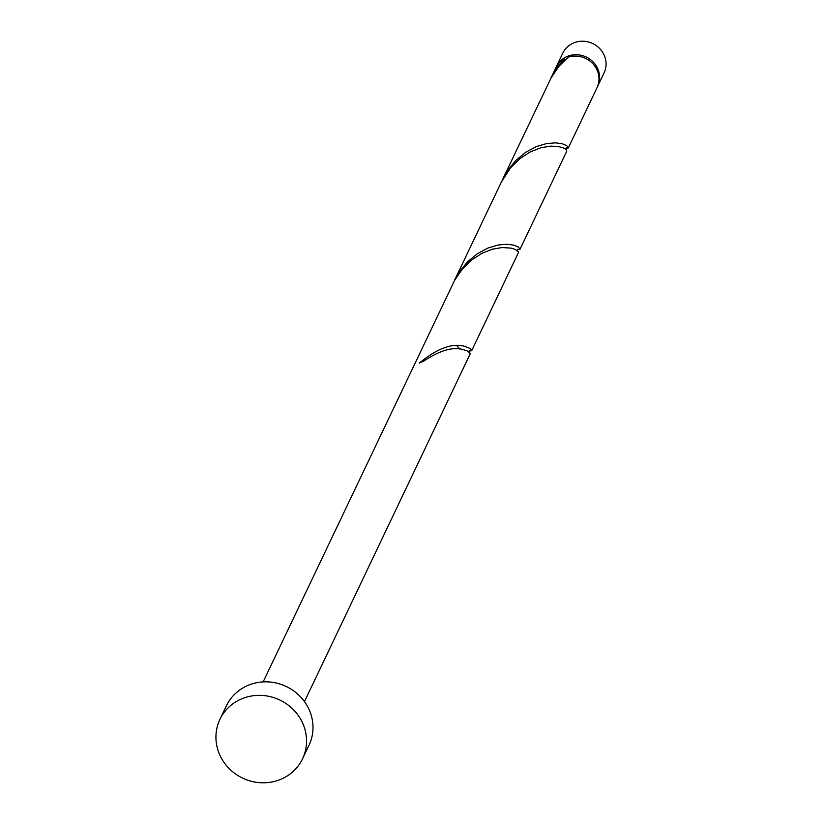 <?xml version="1.0" encoding="UTF-8"?>
<svg xmlns="http://www.w3.org/2000/svg" width="824" height="824" viewBox="0 0 824 824"><rect width="100%" height="100%" fill="white"/><g stroke="black" fill="none" stroke-linecap="round" stroke-linejoin="round"><path stroke-width="1.24" d="M556.313 66.734L562.751 53.21A22.887 21.63 25.5 0 1 582.98 41.2A22.887 21.63 25.5 0 1 603.693 54.188A22.887 21.63 25.5 0 1 604.074 72.903L597.627 86.427A22.887 21.63 -154.5 0 0 597.256 67.712A22.887 21.63 -154.5 0 0 576.532 54.724A22.887 21.63 -154.5 0 0 556.313 66.734A22.887 21.63 -154.5 0 0 556.004 67.413M219.926 719.393L226.373 705.869A45.773 43.25 25.5 0 1 266.811 681.85A45.773 43.25 25.5 0 1 308.258 707.816A45.773 43.25 25.5 0 1 309.01 745.256L302.562 758.77A45.773 43.25 25.5 0 1 262.125 782.8A45.773 43.25 25.5 0 1 220.678 756.823A45.773 43.25 25.5 0 1 219.926 719.393A45.773 43.25 25.5 0 1 260.374 695.363A45.773 43.25 25.5 0 1 301.821 721.34A45.773 43.25 25.5 0 1 302.562 758.77M263.144 681.901L454.539 280.49L462.213 269.191L471.658 259.972L482.071 253.246L492.525 249.167L502.074 247.54L511.271 248.137L515.361 249.445L518.142 251.402L518.451 252.556L471.668 350.746L470.102 348.47L464.489 346.296C452.077 342.887 437.008 348.501 419.282 363.147A22.887 21.63 -154.5 0 1 423.33 361.376C439.377 350.581 452.582 346.636 462.944 349.541L467.033 350.849L469.824 352.806L470.133 353.97L304.468 701.595M565.161 59.822A2.287 2.163 25.5 0 1 564.255 58.937A22.887 21.63 -154.5 0 0 555.664 68.083L550.411 79.166M564.255 58.937L555.736 69.412L551.153 77.549M502.836 178.952L551.194 77.683L558.857 66.383L568.303 57.165A22.887 21.63 -154.5 0 1 596.607 69.061A22.887 21.63 -154.5 0 1 596.988 87.777L568.313 147.939L566.747 145.663L562.401 143.809L555.531 142.84L546.621 143.561L536.445 146.559L525.897 152.152L515.927 160.34L507.419 170.815L502.084 180.569M454.508 280.356L501.301 182.166L510.53 167.787L519.985 158.569L530.399 151.843L540.853 147.764L550.401 146.136L558.219 146.466L563.688 148.042L566.469 149.999L566.778 151.153L519.985 249.342L518.43 247.066L514.083 245.212L507.203 244.244L498.304 244.965L488.127 247.962L477.58 253.555L467.61 261.744L459.092 272.219L453.756 281.973M565.738 148.196L568.313 147.939M517.41 249.6L519.985 249.342M469.083 351.003L471.668 350.746M459.782 349.036L456.805 345.637M597.297 87.097A22.887 21.63 -154.5 0 0 597.627 86.427M565.47 149.68L566.335 147.846M517.142 251.083L518.008 249.25M468.815 352.487L469.68 350.653"/></g></svg>
